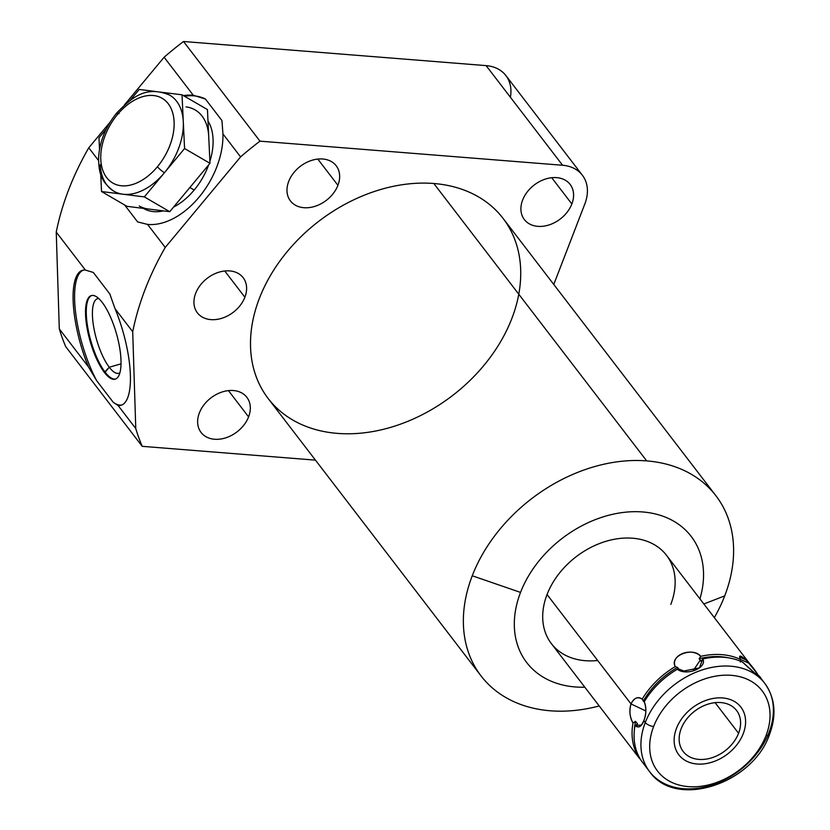 <?xml version="1.0" encoding="UTF-8"?>
<svg xmlns="http://www.w3.org/2000/svg" width="830" height="830" viewBox="0 0 830 830"><rect width="100%" height="100%" fill="white"/><g stroke="black" fill="none" stroke-linecap="round" stroke-linejoin="round"><path stroke-width="1.25" d="M337.405 433.385A148.01 109.84 -37.5 0 1 259.385 298.385A148.01 109.84 -37.5 0 1 433.82 183.503L646.695 460.899A148.01 109.84 142.5 0 0 472.249 575.771L520.535 592.413A103.646 76.92 142.5 0 0 584.818 687.199A103.646 76.92 -37.5 0 1 517.598 601.221A103.646 76.92 -37.5 0 1 634.265 511.685A103.646 76.92 -37.5 0 1 699.929 598.866A103.646 76.92 142.5 0 0 638.81 511.737A103.646 76.92 142.5 0 0 520.535 592.413A103.646 76.92 142.5 0 0 584.818 687.199M749.231 663.336L740.567 659.497A72.552 53.846 142.5 0 0 700.779 656.323C691.203 646.684 670.132 655.171 675.278 666.604A72.552 53.846 142.5 0 0 642.213 699.13C637.554 696.318 633.819 697.916 631.008 703.923L547.053 594.529A72.552 53.846 -37.5 0 1 632.564 538.214A72.552 53.846 -37.5 0 1 670.806 604.385A72.552 53.846 142.5 0 0 628.518 538.016A72.552 53.846 142.5 0 0 544.522 602.476A72.552 53.846 142.5 0 0 597.683 660.504A72.552 53.846 -37.5 0 1 547.053 594.529A72.552 53.846 -37.5 0 1 603.877 541.969A72.552 53.846 -37.5 0 1 666.49 555.291L753.298 668.399M553.776 284.462L584.88 203.838A42.288 31.384 142.5 0 0 562.595 165.263L259.977 141.152L562.595 165.263A42.288 31.384 142.5 0 1 582.359 175.223A42.288 31.384 142.5 0 1 584.88 203.838L553.776 284.462L584.88 203.838A42.288 31.384 142.5 0 0 562.595 165.263L486.121 65.622A42.288 31.384 -37.5 0 1 510.388 97.245A42.288 31.384 142.5 0 0 486.121 65.622L183.513 41.5A281.92 209.212 142.5 0 0 164.112 57.239L124.365 105.005L164.112 57.239A281.92 209.212 -37.5 0 1 183.513 41.5L259.977 141.152L562.595 165.263L486.121 65.622L183.513 41.5L259.977 141.152A281.92 209.212 142.5 0 0 240.586 156.891L222.928 133.879L221.942 120.558L205.435 99.05L193.276 95.243L164.112 57.239L124.365 105.005M110.141 122.103L88.769 147.792A281.92 209.212 142.5 0 0 56.243 232.089L59.293 328.877A281.92 209.212 142.5 0 0 65.746 346.681A281.92 209.212 -37.5 0 1 59.293 328.877L88.457 366.881A70.187 22.13 74.1 0 1 85.407 270.082L56.243 232.089A281.92 209.212 -37.5 0 1 88.769 147.792L98.552 160.543M124.635 204.979L137.614 221.901L147.584 224.422L137.614 221.901L124.635 204.979L137.614 221.901L147.584 224.422A70.187 45.007 -59.8 0 0 222.928 133.879A70.187 45.007 120.2 0 1 147.584 224.422L165.243 247.433L240.586 156.891L222.928 133.879L221.942 120.558L222.928 133.879A70.187 45.007 120.2 0 1 147.584 224.422L165.243 247.433A281.92 209.212 142.5 0 0 132.707 331.73L115.048 308.719L109.809 293.955L93.302 272.448L85.407 270.082L56.243 232.089L59.293 328.877L88.457 366.881L96.726 380.783L113.233 402.291L118.109 405.517L135.767 428.529L132.707 331.73L115.048 308.719A70.187 22.13 74.1 0 1 118.109 405.517L135.767 428.529A281.92 209.212 142.5 0 0 142.221 446.333L65.746 346.681L142.221 446.333L315.452 460.142L142.221 446.333L65.746 346.681A281.92 209.212 142.5 0 1 59.293 328.877L56.243 232.089L85.407 270.082A70.187 22.13 -105.9 0 0 82.512 270.31A70.187 22.13 -105.9 0 0 88.457 366.881L96.726 380.783A70.187 22.13 74.1 0 1 75.613 312.537A70.187 22.13 74.1 0 1 83.28 270.134A70.187 22.13 74.1 0 0 75.613 312.537A70.187 22.13 74.1 0 0 96.726 380.783L88.457 366.881L59.293 328.877M183.44 95.626A70.187 45.007 120.2 0 1 193.276 95.243L164.112 57.239L193.276 95.243A70.187 45.007 -59.8 0 0 183.44 95.626A70.187 45.007 120.2 0 1 193.276 95.243L205.435 99.05L221.942 120.558L205.435 99.05L193.276 95.243M562.595 165.263L486.121 65.622L183.513 41.5L259.977 141.152A281.92 209.212 142.5 0 0 240.586 156.891L165.243 247.433A281.92 209.212 142.5 0 0 132.707 331.73L135.767 428.529A281.92 209.212 142.5 0 0 142.221 446.333L315.452 460.142M481.068 675.942A148.01 109.84 142.5 0 0 550.269 710.781A148.01 109.84 -37.5 0 1 472.249 575.771A148.01 109.84 142.5 0 0 481.068 675.942L268.194 398.556A148.01 109.84 -37.5 0 1 283.051 256.823A148.01 109.84 -37.5 0 1 433.82 183.503A148.01 109.84 -37.5 0 1 518.771 294.204M522.641 200.03A28.853 21.414 -37.5 0 1 556.65 177.641A28.853 21.414 -37.5 0 1 571.86 203.952A28.853 21.414 -37.5 0 1 537.85 226.351A28.853 21.414 -37.5 0 1 522.641 200.03A28.853 21.414 142.5 0 0 524.363 219.566A28.853 21.414 142.5 0 0 549.263 224.857A28.853 21.414 142.5 0 0 571.86 203.952A28.853 21.414 142.5 0 0 570.148 184.426A28.853 21.414 142.5 0 0 545.237 179.135A28.853 21.414 142.5 0 0 522.641 200.03A28.853 21.414 -37.5 0 1 567.699 181.884A28.853 21.414 -37.5 0 1 551.421 224.069A28.853 21.414 -37.5 0 1 522.641 200.03M288.716 181.386A28.853 21.414 -37.5 0 1 322.714 158.997A28.853 21.414 -37.5 0 1 337.924 185.308A28.853 21.414 -37.5 0 1 303.925 207.708A28.853 21.414 -37.5 0 1 288.716 181.386A28.853 21.414 142.5 0 0 290.427 200.912A28.853 21.414 142.5 0 0 315.327 206.214A28.853 21.414 142.5 0 0 337.924 185.308A28.853 21.414 142.5 0 0 336.212 165.782A28.853 21.414 142.5 0 0 311.312 160.491A28.853 21.414 142.5 0 0 288.716 181.386A28.853 21.414 -37.5 0 1 333.764 163.24A28.853 21.414 -37.5 0 1 317.485 205.425A28.853 21.414 -37.5 0 1 288.716 181.386M199.366 412.935A28.853 21.414 -37.5 0 1 233.375 390.536A28.853 21.414 -37.5 0 1 248.585 416.857A28.853 21.414 -37.5 0 1 214.576 439.257A28.853 21.414 -37.5 0 1 199.366 412.935A28.853 21.414 142.5 0 0 201.078 432.461A28.853 21.414 142.5 0 0 225.988 437.763A28.853 21.414 142.5 0 0 248.585 416.857A28.853 21.414 142.5 0 0 246.863 397.331A28.853 21.414 142.5 0 0 221.963 392.03A28.853 21.414 142.5 0 0 199.366 412.935A28.853 21.414 -37.5 0 1 244.414 394.779A28.853 21.414 -37.5 0 1 228.136 436.974A28.853 21.414 -37.5 0 1 199.366 412.935M195.662 293.312A28.853 21.414 -37.5 0 1 229.671 270.912A28.853 21.414 -37.5 0 1 244.881 297.233A28.853 21.414 -37.5 0 1 210.872 319.623A28.853 21.414 -37.5 0 1 195.662 293.312A28.853 21.414 142.5 0 0 197.384 312.837A28.853 21.414 142.5 0 0 222.284 318.129A28.853 21.414 142.5 0 0 244.881 297.233A28.853 21.414 142.5 0 0 243.169 277.697A28.853 21.414 142.5 0 0 218.269 272.406A28.853 21.414 142.5 0 0 195.662 293.312A28.853 21.414 -37.5 0 1 240.721 275.155A28.853 21.414 -37.5 0 1 224.442 317.34A28.853 21.414 -37.5 0 1 195.662 293.312M699.929 598.866A103.646 76.92 142.5 0 0 638.81 511.737A103.646 76.92 142.5 0 0 520.535 592.413L472.249 575.771A148.01 109.84 142.5 0 0 550.269 710.781A148.01 109.84 142.5 0 0 599.208 705.957A148.01 109.84 -37.5 0 1 550.269 710.781A148.01 109.84 142.5 0 0 599.208 705.957M714.319 617.613A148.01 109.84 142.5 0 0 724.715 595.899A148.01 109.84 142.5 0 0 646.695 460.899A148.01 109.84 142.5 0 0 472.249 575.771A148.01 109.84 -37.5 0 1 646.695 460.899A148.01 109.84 -37.5 0 1 724.715 595.899L703.85 603.97L724.715 595.899A148.01 109.84 -37.5 0 1 714.319 617.613A148.01 109.84 142.5 0 0 724.715 595.899A148.01 109.84 142.5 0 0 715.896 495.728A148.01 109.84 142.5 0 0 646.695 460.899L433.82 183.503A148.01 109.84 -37.5 0 1 503.032 218.342L715.896 495.728M486.121 65.622A42.288 31.384 -37.5 0 1 505.895 75.572L582.359 175.223M551.722 177.713L571.86 203.952M317.797 159.07L337.924 185.308M228.447 390.619L248.585 416.857M224.743 270.985L244.881 297.233M184.54 96.27A70.187 45.007 120.2 0 1 205.435 99.05A70.187 45.007 120.2 0 0 184.54 96.27A70.187 45.007 120.2 0 1 205.435 99.05M143.382 208.382A55.558 35.628 -59.8 0 0 163.365 210.882A55.558 35.628 120.2 0 1 143.59 208.506L143.382 208.382A55.558 35.628 -59.8 0 0 163.365 210.882M173.563 207.095A55.558 35.628 -59.8 0 0 194.199 190.018A55.558 35.628 -59.8 0 0 208.662 164.911A55.558 35.628 120.2 0 1 194.199 190.018A55.558 35.628 120.2 0 1 173.563 207.095A55.558 35.628 -59.8 0 0 208.662 164.911M209.897 161.29A55.558 35.628 -59.8 0 0 207.977 120.921A55.558 35.628 120.2 0 1 209.897 161.29A55.558 35.628 -59.8 0 0 207.977 120.921M648.261 769.763L641.766 761.349A72.552 53.846 -37.5 0 1 635.023 725.648C638.612 728.387 641.559 726.727 643.862 720.679L645.284 722.525A72.552 53.846 142.5 0 0 649.6 771.63A72.552 53.846 -37.5 0 1 645.284 722.525A6.63 2.822 21.1 0 0 653.646 726.499A65.923 48.918 142.5 0 0 688.392 786.633A65.923 48.918 142.5 0 0 766.09 735.463A6.63 2.822 21.1 0 0 769.566 734.322A6.63 2.822 -158.9 0 1 766.09 735.463A65.923 48.918 142.5 0 0 731.344 675.34A65.923 48.918 142.5 0 0 653.646 726.499A65.923 48.918 142.5 0 0 688.392 786.633A65.923 48.918 142.5 0 0 766.09 735.463A65.923 48.918 142.5 0 0 731.344 675.34A65.923 48.918 142.5 0 0 653.646 726.499A6.63 2.822 -158.9 0 1 645.284 722.525A72.552 53.846 -37.5 0 1 702.107 669.966A72.552 53.846 -37.5 0 1 764.721 683.287A72.552 53.846 142.5 0 0 702.107 669.966A72.552 53.846 142.5 0 0 645.284 722.525L643.862 720.679C646.373 714.267 646.497 707.969 644.246 701.775A72.552 53.846 -37.5 0 1 677.301 669.25C686.4 676.388 707.492 667.891 702.803 658.968A72.552 53.846 -37.5 0 1 742.601 662.143C752.291 671.46 765.768 682.706 758.89 675.745L758.143 675.869M738.576 733.274A33.667 24.983 -37.5 0 1 698.902 759.398A33.667 24.983 -37.5 0 1 681.16 728.699A33.667 24.983 -37.5 0 1 720.834 702.564A33.667 24.983 -37.5 0 1 738.576 733.274L715.087 702.657L738.576 733.274A33.667 24.983 142.5 0 0 736.573 710.49A33.667 24.983 142.5 0 0 707.523 704.307A33.667 24.983 142.5 0 0 681.16 728.699A33.667 24.983 142.5 0 0 683.163 751.482A33.667 24.983 142.5 0 0 712.213 757.655A33.667 24.983 142.5 0 0 738.576 733.274L715.087 702.657M764.721 683.287C775.137 697.885 776.745 714.9 769.566 734.322A6.63 2.822 21.1 0 0 769.037 732.392A72.552 53.846 142.5 0 0 764.721 683.287L760.446 677.716M760.498 677.788L758.89 675.745L760.207 677.643M758.589 675.796A72.552 53.846 142.5 0 0 756.856 673.099L755.155 673.379L756.856 673.099A72.552 53.846 142.5 0 1 758.589 675.796A72.552 53.846 142.5 0 0 756.856 673.099L752.976 667.994M769.566 734.322C752.924 783.759 675.827 809.53 649.6 771.63A72.552 53.846 142.5 0 0 710.584 785.46A72.552 53.846 142.5 0 0 767.792 735.422L769.037 732.392A6.63 2.822 21.1 0 1 766.09 735.463A65.923 48.918 142.5 0 0 700.354 680.548A65.923 48.918 142.5 0 0 663.16 776.932A65.923 48.918 142.5 0 0 766.09 735.463M638.177 756.742L551.379 643.624A72.552 53.846 -37.5 0 1 547.053 594.529L631.008 703.923C629.015 710.387 629.679 716.747 633 723.003A72.552 53.846 142.5 0 0 639.733 758.703L638.042 756.524M681.783 671.439L699.389 667.891L702.803 658.968L701.163 661.386L700.344 660.016L693.06 670.868L700.344 660.016L699.13 658.74L700.779 656.323C692.77 646.394 668.928 656.001 675.278 666.604A72.552 53.846 142.5 0 0 642.213 699.13L644.516 702.346L642.213 699.13C638 696.131 634.265 697.729 631.008 703.923L645.854 710.978L631.008 703.923C629.099 711.113 629.763 717.473 633 723.003L635.521 721.322L637.544 723.967L635.023 725.648L641.507 725.005L643.862 720.679C646.394 713.53 646.518 707.233 644.246 701.775C646.497 707.969 646.373 714.267 643.862 720.679C641.559 726.727 638.612 728.387 635.023 725.648A72.552 53.846 142.5 0 0 641.766 761.349A72.552 53.846 -37.5 0 1 635.023 725.648L637.544 723.967L635.023 725.648M634.39 730.12A70.062 52 -37.5 0 1 635.521 721.322A70.062 52 142.5 0 0 634.39 730.12A70.062 52 -37.5 0 1 635.521 721.322L633 723.003C629.679 716.747 629.015 710.387 631.008 703.923C633.819 697.916 637.554 696.318 642.213 699.13L643.323 701.101A70.062 52 -37.5 0 1 677.529 667.445L675.278 666.604L677.529 667.445L678.359 668.876L686.306 671.927L678.359 668.876L679.563 670.09L677.301 669.25A72.552 53.846 142.5 0 0 644.246 701.775A72.552 53.846 142.5 0 1 677.301 669.25L679.563 670.09L677.301 669.25C686.4 676.388 707.492 667.891 702.803 658.968L701.163 661.386L699.13 658.74A70.062 52 -37.5 0 1 728.564 657.848A70.062 52 -37.5 0 0 699.13 658.74A70.062 52 -37.5 0 1 728.564 657.848M740.308 662.018L740.567 659.497C736.023 650.253 749.49 661.5 756.856 673.099L746.243 660.078L739.592 657.028M758.89 675.745C765.768 682.706 752.291 671.46 742.601 662.143A72.552 53.846 142.5 0 0 702.803 658.968A72.552 53.846 -37.5 0 1 742.601 662.143L754.501 672.84M640.023 758.662L639.733 758.703A72.552 53.846 142.5 0 1 633 723.003A72.552 53.846 142.5 0 0 639.733 758.703M635.521 721.322L637.544 723.967L635.521 721.322L633 723.003M644.516 702.346L643.323 701.101A70.062 52 -37.5 0 1 677.529 667.445L679.563 670.09L677.529 667.445L675.278 666.604A72.552 53.846 142.5 0 0 642.213 699.13M700.779 656.323A72.552 53.846 142.5 0 1 740.567 659.497A72.552 53.846 142.5 0 0 700.779 656.323L699.13 658.74L700.779 656.323C691.203 646.684 670.132 655.171 675.278 666.604M139.264 205.985A55.558 35.628 -59.8 0 0 148.352 209.004L126.949 206.328L169.745 211.681L209.99 163.313L184.571 148.529L209.99 163.313L207.448 109.591L182.019 94.796L184.571 148.529L164.454 172.713A6.526 1.276 -140.2 0 1 157.451 166.726A49.032 31.436 -59.8 0 0 168.2 103.688A49.032 31.436 -59.8 0 0 117.435 114.571A6.526 1.276 -140.2 0 1 116.75 112.922A6.526 1.276 39.8 0 0 117.435 114.571A49.032 31.436 -59.8 0 0 106.686 177.61A49.032 31.436 -59.8 0 0 157.451 166.726A49.032 31.436 -59.8 0 0 168.2 103.688A49.032 31.436 -59.8 0 0 117.435 114.571A49.032 31.436 -59.8 0 0 106.686 177.61A49.032 31.436 -59.8 0 0 157.451 166.726A6.526 1.276 39.8 0 0 164.454 172.713L144.327 196.897L101.53 191.533L100.71 174.238L101.53 191.533L126.949 206.328L101.53 191.533L100.71 174.238M163.323 92.462L182.019 94.796L163.323 92.462L182.019 94.796L207.448 109.591L209.99 163.313L189.873 187.497L194.199 190.018L189.873 187.497L169.745 211.681L144.327 196.897L169.745 211.681L148.352 209.004L169.745 211.681L189.873 187.497L209.99 163.313L208.714 136.452A55.558 35.628 -59.8 0 0 186.044 106.904A55.558 35.628 -59.8 0 1 208.714 136.452A55.558 35.628 -59.8 0 0 195.133 109.934M130.061 100.451L139.222 89.443L130.061 100.451L139.222 89.443L154.93 91.404M99.527 149.296L98.978 137.811L99.527 149.296L98.978 137.811L106.313 128.992M184.571 148.529L164.454 172.713A55.558 35.628 120.2 0 1 122.923 194.22A55.558 35.628 120.2 0 1 100.254 164.672A55.558 35.628 -59.8 0 0 122.923 194.22L144.327 196.897L164.454 172.713A55.558 35.628 -59.8 0 0 183.295 121.668L184.571 148.529L164.454 172.713A55.558 35.628 -59.8 0 0 183.295 121.668A55.558 35.628 -59.8 0 0 160.626 92.12A55.558 35.628 -59.8 0 1 183.295 121.668A55.558 35.628 120.2 0 1 164.454 172.713L144.327 196.897L101.53 191.533L122.923 194.22A55.558 35.628 -59.8 0 0 164.454 172.713A55.558 35.628 120.2 0 1 122.923 194.22A55.558 35.628 120.2 0 1 113.835 191.191C99.455 180.805 98.978 170.492 98.583 158.26C99.424 141.992 105.483 126.876 116.75 112.922C131.991 97.401 145.883 85.148 169.714 95.139A55.558 35.628 120.2 0 1 183.295 121.668L182.019 94.796L184.571 148.529L209.99 163.313M119.105 113.627A6.526 1.276 39.8 0 0 118.524 113.305A6.526 1.276 -140.2 0 1 119.105 113.627A6.526 1.276 39.8 0 0 117.435 114.571M121.751 405.04A70.187 22.13 74.1 0 1 113.233 402.291L96.726 380.783L113.233 402.291L118.109 405.517A70.187 22.13 -105.9 0 0 121.004 405.299A70.187 22.13 -105.9 0 0 115.048 308.719L109.809 293.955L115.048 308.719A70.187 22.13 74.1 0 1 118.109 405.517L113.233 402.291A70.187 22.13 74.1 0 0 121.751 405.04A70.187 22.13 74.1 0 1 113.233 402.291M93.302 272.448L109.809 293.955L93.302 272.448L85.407 270.082L93.302 272.448M102.163 302.348A43.451 13.705 -105.9 0 0 85.542 314.269A43.451 13.705 -105.9 0 0 104.373 372.39A43.451 13.705 -105.9 0 0 121.004 360.479A43.451 13.705 -105.9 0 0 102.163 302.348A43.451 13.705 -105.9 0 0 91.352 295.584A43.451 13.705 -105.9 0 0 86.901 327.124A43.451 13.705 -105.9 0 0 104.373 372.39L109.249 367.223L121.024 363.862L109.249 367.223A38.803 12.232 74.1 0 1 93.385 325.225A38.803 12.232 74.1 0 1 98.687 298.478A38.803 12.232 -105.9 0 0 97.618 298.624A38.803 12.232 -105.9 0 0 93.645 326.792A38.803 12.232 -105.9 0 0 109.249 367.223A38.803 12.232 -105.9 0 0 118.908 373.261A38.803 12.232 -105.9 0 0 119.883 372.836A38.803 12.232 74.1 0 1 109.249 367.223L105.13 372.172A43.451 13.705 74.1 0 1 87.752 327.487A43.451 13.705 74.1 0 1 91.736 295.49A43.451 13.705 -105.9 0 0 87.752 327.487A43.451 13.705 -105.9 0 0 105.13 372.172A43.451 13.705 -105.9 0 0 115.557 379.03A43.451 13.705 74.1 0 1 105.13 372.172L104.373 372.39A43.451 13.705 -105.9 0 0 115.183 379.154A43.451 13.705 -105.9 0 0 119.645 347.614A43.451 13.705 -105.9 0 0 102.163 302.348A43.451 13.705 -105.9 0 0 88.468 334.874A43.451 13.705 -105.9 0 0 119.178 374.89A43.451 13.705 -105.9 0 0 102.163 302.348M676.491 728.325A39.135 29.04 142.5 0 0 678.816 754.812A39.135 29.04 142.5 0 0 712.597 761.992A39.135 29.04 142.5 0 0 743.244 733.647A39.135 29.04 142.5 0 0 740.92 707.16A39.135 29.04 142.5 0 0 707.139 699.97A39.135 29.04 142.5 0 0 676.491 728.325A39.135 29.04 142.5 0 0 715.512 760.923A39.135 29.04 142.5 0 0 737.6 703.705A39.135 29.04 142.5 0 0 676.491 728.325M147.584 224.422L165.243 247.433L240.586 156.891L222.928 133.879M165.243 247.433A281.92 209.212 142.5 0 0 132.707 331.73L115.048 308.719M132.707 331.73L135.767 428.529L118.109 405.517M433.82 183.503A148.01 109.84 142.5 0 0 252.185 362.202A148.01 109.84 142.5 0 0 470.828 379.632A148.01 109.84 142.5 0 0 433.82 183.503L646.695 460.899M472.249 575.771L520.535 592.413M724.715 595.899L703.85 603.97M681.16 728.699A33.667 24.983 142.5 0 0 714.723 756.742A33.667 24.983 142.5 0 0 733.72 707.513A33.667 24.983 142.5 0 0 681.16 728.699M653.646 726.499A6.63 2.822 -158.9 0 1 645.284 722.525L643.862 720.679M645.854 710.978L631.008 703.923L547.053 594.529M693.06 670.868L700.344 660.016L699.13 658.74M686.306 671.927L678.359 668.876M702.803 658.968L701.163 661.386L700.344 660.016M756.856 673.099L755.155 673.379M157.451 166.726A49.032 31.436 120.2 0 1 100.803 159.63A49.032 31.436 120.2 0 1 154.079 95.595A49.032 31.436 120.2 0 1 157.451 166.726A6.526 1.276 -140.2 0 0 164.454 172.713M208.714 136.452L207.448 109.591L182.019 94.796M101.53 191.533L126.949 206.328L148.352 209.004M169.745 211.681L144.327 196.897M194.199 190.018L189.873 187.497M121.024 363.862L109.249 367.223L104.373 372.39M98.687 298.478A38.803 12.232 -105.9 0 0 96.498 339.304A38.803 12.232 -105.9 0 0 119.883 372.836M91.736 295.49A43.451 13.705 -105.9 0 0 90.854 340.912A43.451 13.705 -105.9 0 0 115.557 379.03M183.513 41.5A281.92 209.212 142.5 0 0 164.112 57.239M88.769 147.792A281.92 209.212 142.5 0 0 56.243 232.089M88.457 366.881A70.187 22.13 74.1 0 1 85.407 270.082M135.767 428.529A281.92 209.212 142.5 0 0 142.221 446.333M259.977 141.152A281.92 209.212 142.5 0 0 240.586 156.891M677.529 667.445A70.062 52 142.5 0 0 643.323 701.101M96.726 380.783A70.187 22.13 74.1 0 1 75.613 312.537A70.187 22.13 74.1 0 1 83.28 270.134M649.6 771.63L645.325 766.059"/></g></svg>
